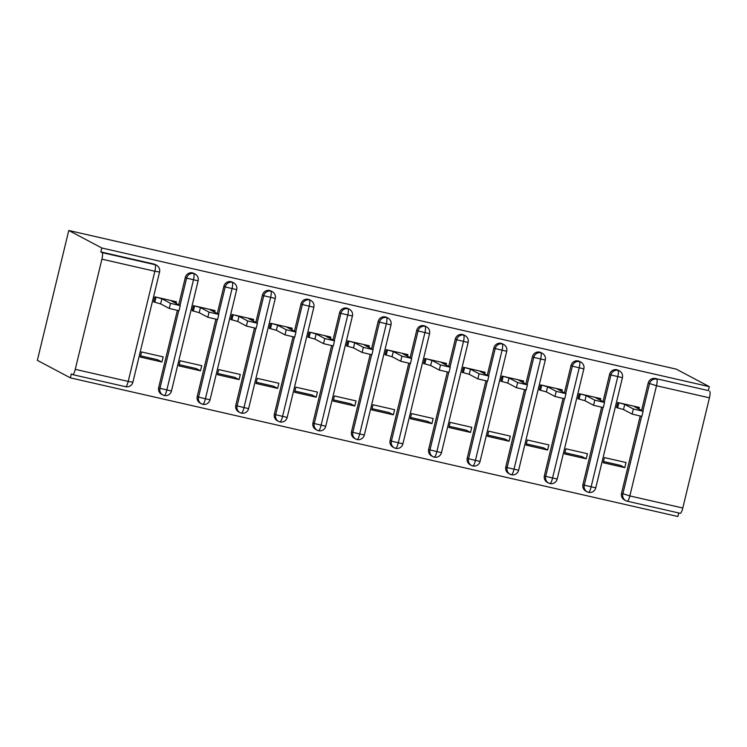 <?xml version="1.0" encoding="UTF-8"?>
<svg xmlns="http://www.w3.org/2000/svg" width="747" height="747" viewBox="0 0 747 747"><rect width="100%" height="100%" fill="white"/><g stroke="black" fill="none" stroke-linecap="round" stroke-linejoin="round"><path stroke-width="1.12" d="M101.919 259.162L75.26 369.345L128.204 381.428L154.853 271.245L101.919 259.162A6.079 1.335 -77.1 0 0 102.124 252.617L100.826 251.926L101.779 247.985L68.771 230.487L37.35 360.353L70.358 377.851L677.884 516.513L678.743 512.956M161.912 361.996L140.305 357.066L141.547 351.949L163.145 356.879L161.912 361.996L157.682 359.755L140.604 355.852M200.485 370.801L178.878 365.871L180.12 360.754L201.718 365.685L200.485 370.801L196.256 368.56L179.177 364.657M239.059 379.607L217.452 374.677L218.694 369.56L240.291 374.49L239.059 379.607L234.829 377.366L217.75 373.463M277.632 388.403L256.025 383.472L257.267 378.365L278.864 383.295L277.632 388.403L273.402 386.162L256.324 382.268M316.205 397.208L294.598 392.278L295.84 387.161L317.438 392.091L316.205 397.208L311.975 394.967L294.897 391.073M354.778 406.013L333.171 401.083L334.413 395.966L356.011 400.896L354.778 406.013L350.548 403.772L333.47 399.878M393.352 414.818L371.745 409.888L372.986 404.771L394.584 409.701L393.352 414.818L389.122 412.577L372.043 408.674M431.925 423.624L410.318 418.693L411.56 413.577L433.157 418.507L431.925 423.624L427.695 421.383L410.617 417.48M470.498 432.429L448.891 427.499L450.133 422.382L471.73 427.312L470.498 432.429L466.268 430.188L449.19 426.285M509.071 441.225L487.464 436.295L488.706 431.187L510.304 436.117L509.071 441.225L504.841 438.984L487.763 435.09M547.644 450.03L526.037 445.1L527.279 439.983L548.877 444.913L547.644 450.03L543.414 447.789L526.327 443.895M586.208 458.835L564.611 453.905L565.852 448.788L587.45 453.718L586.208 458.835L581.988 456.594L564.9 452.701M68.771 230.487L676.296 369.149L709.305 386.647L101.779 247.985M682.786 508.007L709.445 397.824L656.501 385.741L629.842 495.924L682.786 508.007A6.079 1.335 102.9 0 1 680.209 513.292A6.079 1.335 102.9 0 1 680.134 513.264M641.58 410.42L648.191 383.08A6.079 5.92 -62.1 0 1 655.408 378.505L708.352 390.588L709.305 386.647M655.408 378.505L708.352 390.588M709.65 391.269A6.079 1.335 102.9 0 1 709.445 397.824M624.781 467.641L603.184 462.71L604.426 457.594L626.023 462.524L624.781 467.641L620.561 465.4L603.473 461.497M70.358 377.851L71.31 373.911L72.608 374.602A6.079 1.335 -77.1 0 0 72.683 374.63A6.079 1.335 -77.1 0 0 75.26 369.345M638.965 409.029L639.348 407.432L617.75 402.502L616.518 407.619L617.666 407.881L616.592 407.311M621.541 493.263L629.842 495.924A6.079 1.335 102.9 0 1 627.275 501.209A6.079 1.335 102.9 0 1 627.2 501.181A6.079 5.92 -62.1 0 1 625.771 500.649L624.473 499.958A6.079 5.92 -62.1 0 1 621.541 493.263L640.179 416.2M100.826 251.926L153.761 264.008A6.079 5.92 -62.1 0 1 155.189 264.531L156.487 265.222A6.079 5.92 117.9 0 0 155.068 264.699L153.761 264.008M158.663 387.628L159.961 388.319A6.079 5.92 -62.1 0 0 162.893 395.014L164.191 395.518A6.079 1.335 -77.1 0 0 164.2 395.518A6.079 1.335 -77.1 0 1 164.125 395.49A6.079 5.92 -62.1 0 1 162.893 395.014L161.595 394.323A6.079 5.92 -62.1 0 1 158.663 387.628L177.31 310.556M178.701 304.776L185.321 277.436A6.079 5.92 -62.1 0 1 193.762 273.337L195.06 274.028A6.079 5.92 117.9 0 0 193.641 273.505L192.334 272.814M176.087 303.385L176.479 301.788L154.872 296.858L153.639 301.975L154.797 302.236L153.714 301.667M197.236 396.433L198.534 397.115A6.079 5.92 -62.1 0 0 201.466 403.81L202.764 404.323A6.079 1.335 -77.1 0 0 202.773 404.323A6.079 1.335 -77.1 0 1 202.698 404.295A6.079 5.92 -62.1 0 1 201.466 403.81L200.168 403.128A6.079 5.92 -62.1 0 1 197.236 396.433L215.874 319.352M217.274 313.581L223.895 286.241A6.079 5.92 -62.1 0 1 232.336 282.142L233.634 282.833A6.079 5.92 117.9 0 0 232.214 282.301L230.907 281.619M214.66 312.19L215.052 310.593L193.445 305.663L192.212 310.78L193.37 311.041L192.287 310.472M235.809 405.229L237.107 405.92A6.079 5.92 -62.1 0 0 240.039 412.615L241.337 413.119A6.079 1.335 -77.1 0 0 241.346 413.128A6.079 1.335 -77.1 0 1 241.272 413.1A6.079 5.92 -62.1 0 1 240.039 412.615L238.741 411.924A6.079 5.92 -62.1 0 1 235.809 405.229L254.447 328.157M255.847 322.377L262.468 295.046A6.079 5.92 -62.1 0 1 270.909 290.947L272.207 291.638A6.079 5.92 117.9 0 0 270.787 291.106L269.48 290.415M253.233 320.995L253.625 319.399L232.018 314.468L230.786 319.585L231.944 319.847L230.86 319.268M274.382 414.034L275.68 414.725A6.079 5.92 -62.1 0 0 278.612 421.42L279.91 421.924A6.079 1.335 -77.1 0 1 279.845 421.906A6.079 5.92 -62.1 0 1 278.612 421.42L277.314 420.729A6.079 5.92 -62.1 0 1 274.382 414.034L293.02 336.962M294.421 331.182L301.041 303.842A6.079 5.92 -62.1 0 1 309.482 299.752L310.78 300.443A6.079 5.92 117.9 0 0 309.361 299.911L308.053 299.22M291.806 329.8L292.198 328.194L270.591 323.264L269.359 328.381L270.517 328.652L269.434 328.073M312.956 422.839L314.254 423.53A6.079 5.92 -62.1 0 0 317.186 430.225L318.483 430.73A6.079 1.335 -77.1 0 0 318.493 430.73A6.079 1.335 -77.1 0 1 318.418 430.702A6.079 5.92 -62.1 0 1 317.186 430.225L315.888 429.534A6.079 5.92 -62.1 0 1 312.956 422.839L331.593 345.768M332.994 339.988L339.605 312.648A6.079 5.92 -62.1 0 1 348.055 308.558L349.353 309.249A6.079 5.92 117.9 0 0 347.934 308.716L346.627 308.025M330.379 338.606L330.762 337L309.165 332.07L307.932 337.186L309.09 337.448L308.007 336.878M351.529 431.645L352.827 432.336A6.079 5.92 -62.1 0 0 355.759 439.031L357.057 439.535A6.079 1.335 -77.1 0 0 357.066 439.535A6.079 1.335 -77.1 0 1 356.991 439.507A6.079 5.92 -62.1 0 1 355.759 439.031L354.461 438.34A6.079 5.92 -62.1 0 1 351.529 431.645L370.167 354.573M371.567 348.793L378.178 321.453A6.079 5.92 -62.1 0 1 386.629 317.363L387.926 318.045A6.079 5.92 117.9 0 0 386.507 317.522L385.2 316.831M368.953 347.402L369.335 345.805L347.738 340.875L346.505 345.992L347.663 346.253L346.58 345.684M390.102 440.45L391.4 441.141A6.079 5.92 -62.1 0 0 394.332 447.836L395.63 448.34A6.079 1.335 -77.1 0 0 395.639 448.34A6.079 1.335 -77.1 0 1 395.565 448.312A6.079 5.92 -62.1 0 1 394.332 447.836L393.034 447.145A6.079 5.92 -62.1 0 1 390.102 440.45L408.74 363.378M410.14 357.598L416.751 330.258A6.079 5.92 -62.1 0 1 425.202 326.159L426.5 326.85A6.079 5.92 117.9 0 0 425.08 326.327L423.773 325.636M407.526 356.207L407.909 354.61L386.311 349.68L385.078 354.797L386.236 355.058L385.153 354.489M428.675 449.255L429.973 449.937A6.079 5.92 -62.1 0 0 432.905 456.632L434.203 457.145A6.079 1.335 -77.1 0 0 434.212 457.145A6.079 1.335 -77.1 0 1 434.138 457.117A6.079 5.92 -62.1 0 1 432.905 456.632L431.607 455.95A6.079 5.92 -62.1 0 1 428.675 449.255L447.313 372.174M448.714 366.403L455.325 339.063A6.079 5.92 -62.1 0 1 463.775 334.964L465.073 335.655A6.079 5.92 117.9 0 0 463.654 335.132L462.346 334.441M446.099 365.012L446.482 363.415L424.884 358.485L423.652 363.602L424.8 363.864L423.726 363.294M467.248 458.051L468.546 458.742A6.079 5.92 -62.1 0 0 471.478 465.437L472.776 465.951A6.079 1.335 -77.1 0 1 472.711 465.923A6.079 5.92 -62.1 0 1 471.478 465.437L470.18 464.746A6.079 5.92 -62.1 0 1 467.248 458.051L485.886 380.979M487.287 375.209L493.898 347.869A6.079 5.92 -62.1 0 1 502.339 343.769L503.646 344.46A6.079 5.92 117.9 0 0 502.227 343.928L500.92 343.247M484.672 373.817L485.055 372.221L463.457 367.291L462.225 372.408L463.373 372.669L462.3 372.09M505.822 466.856L507.12 467.547A6.079 5.92 -62.1 0 0 510.052 474.242L511.35 474.747A6.079 1.335 -77.1 0 0 511.359 474.756A6.079 1.335 -77.1 0 1 511.284 474.728A6.079 5.92 -62.1 0 1 510.052 474.242L508.754 473.551A6.079 5.92 -62.1 0 1 505.822 466.856L524.459 389.785M525.86 384.005L532.471 356.664A6.079 5.92 -62.1 0 1 540.912 352.575L542.219 353.266A6.079 5.92 117.9 0 0 540.8 352.733L539.493 352.042M523.245 382.623L523.628 381.026L502.031 376.096L500.798 381.203L501.947 381.474L500.873 380.895M544.395 475.662L545.693 476.353A6.079 5.92 -62.1 0 0 548.625 483.048L549.923 483.552A6.079 1.335 -77.1 0 0 549.932 483.552A6.079 1.335 -77.1 0 1 549.857 483.533A6.079 5.92 -62.1 0 1 548.625 483.048L547.327 482.357A6.079 5.92 -62.1 0 1 544.395 475.662L563.033 398.59M564.433 392.81L571.044 365.47A6.079 5.92 -62.1 0 1 579.485 361.38L580.793 362.071A6.079 5.92 117.9 0 0 579.373 361.539L578.066 360.848M561.819 391.428L562.202 389.822L540.604 384.892L539.371 390.009L540.52 390.279L539.446 389.701M582.959 484.467L584.266 485.158A6.079 5.92 -62.1 0 0 587.198 491.853L588.496 492.357A6.079 1.335 -77.1 0 0 588.505 492.357A6.079 1.335 -77.1 0 1 588.431 492.329A6.079 5.92 -62.1 0 1 587.198 491.853L585.9 491.162A6.079 5.92 -62.1 0 1 582.959 484.467L601.606 407.395M603.006 401.615L609.617 374.275A6.079 5.92 -62.1 0 1 618.058 370.185L619.366 370.867A6.079 5.92 117.9 0 0 617.946 370.344L616.639 369.653M600.392 400.233L600.775 398.627L579.177 393.697L577.945 398.814L579.093 399.075L578.019 398.506M604.304 402.306L610.925 374.966L622.428 377.674L595.77 487.856A6.079 6.079 0 0 1 588.505 492.357A6.079 1.335 -77.1 0 0 591.073 487.072L617.732 376.89A6.079 1.335 -77.1 0 0 617.946 370.344A6.079 5.92 117.9 0 0 610.925 374.966L609.617 374.275M565.731 393.501L572.351 366.17L583.855 368.869L557.197 479.06A6.079 6.079 0 0 1 549.932 483.552A6.079 1.335 -77.1 0 0 552.5 478.276L579.158 368.084A6.079 1.335 -77.1 0 0 579.373 361.539A6.079 5.92 117.9 0 0 572.351 366.161L571.044 365.47M527.158 384.696L533.778 357.365L545.282 360.073L518.623 470.255A6.079 6.079 0 0 1 511.359 474.756A6.079 1.335 -77.1 0 0 513.936 469.471L540.585 359.288A6.079 1.335 -77.1 0 0 540.8 352.733A6.079 5.92 117.9 0 0 533.778 357.355L532.471 356.664M472.776 465.951A6.079 1.335 -77.1 0 0 472.786 465.951A6.079 1.335 -77.1 0 0 475.363 460.666L502.012 350.483A6.079 1.335 -77.1 0 0 502.227 343.928A6.079 5.92 117.9 0 0 495.205 348.55L493.898 347.869M450.021 367.094L456.632 339.754L468.136 342.462L441.477 452.645A6.079 6.079 0 0 1 434.212 457.145A6.079 1.335 -77.1 0 0 436.79 451.86L463.439 341.678A6.079 1.335 -77.1 0 0 463.654 335.132A6.079 5.92 117.9 0 0 456.632 339.754L455.325 339.063M411.448 358.289L418.059 330.949L429.562 333.657L402.904 443.839A6.079 6.079 0 0 1 395.639 448.34A6.079 1.335 -77.1 0 0 398.216 443.055L424.866 332.873A6.079 1.335 -77.1 0 0 425.08 326.327A6.079 5.92 117.9 0 0 418.059 330.949L416.751 330.258M372.874 349.484L379.485 322.144L390.989 324.852L364.331 435.034A6.079 6.079 0 0 1 357.066 439.535A6.079 1.335 -77.1 0 0 359.643 434.25L386.292 324.067A6.079 1.335 -77.1 0 0 386.507 317.522A6.079 5.92 117.9 0 0 379.485 322.144L378.178 321.453M334.301 340.679L340.912 313.338L352.416 316.046L325.757 426.229A6.079 6.079 0 0 1 318.493 430.73A6.079 1.335 -77.1 0 0 321.07 425.454L347.719 315.262A6.079 1.335 -77.1 0 0 347.934 308.716A6.079 5.92 117.9 0 0 340.912 313.338L339.605 312.648M279.91 421.924A6.079 1.335 -77.1 0 0 279.92 421.934A6.079 1.335 -77.1 0 0 282.497 416.649L309.146 306.466A6.079 1.335 -77.1 0 0 309.361 299.911A6.079 5.92 117.9 0 0 302.339 304.533L301.041 303.842M257.155 323.068L263.766 295.737L275.269 298.445L248.611 408.628A6.079 6.079 0 0 1 241.346 413.128A6.079 1.335 -77.1 0 0 243.924 407.843L270.573 297.661A6.079 1.335 -77.1 0 0 270.787 291.106A6.079 5.92 117.9 0 0 263.766 295.728L262.468 295.046M218.582 314.272L225.192 286.932L236.696 289.64L210.038 399.822A6.079 6.079 0 0 1 202.773 404.323A6.079 1.335 -77.1 0 0 205.35 399.038L232 288.856A6.079 1.335 -77.1 0 0 232.214 282.301A6.079 5.92 117.9 0 0 225.192 286.932L223.895 286.241M180.008 305.467L186.619 278.127L198.123 280.835L171.465 391.017A6.079 6.079 0 0 1 164.2 395.518A6.079 1.335 -77.1 0 0 166.777 390.233L193.426 280.05A6.079 1.335 -77.1 0 0 193.641 273.505A6.079 5.92 117.9 0 0 186.619 278.127L185.321 277.436M643.111 411.27L641.878 416.387L632.13 414.09L633.363 408.973L643.111 411.27L634.39 406.611L638.19 407.171L637.882 408.46M632.13 414.09L623.512 409.524L617.666 407.881L618.908 402.764L624.744 404.407L623.512 409.524M633.363 408.973L624.744 404.407M604.538 402.465L603.305 407.582L593.557 405.285L594.789 400.168L604.538 402.465L595.817 397.806L599.617 398.366L599.309 399.654M593.557 405.285L584.938 400.719L579.093 399.075L580.335 393.968L586.171 395.602L584.938 400.719M594.789 400.168L586.171 395.602M565.965 393.66L564.732 398.777L554.984 396.48L556.216 391.363L565.965 393.66L557.243 389L561.053 389.56L560.736 390.849M554.984 396.48L546.365 391.914L540.52 390.279L541.762 385.163L547.598 386.797L546.365 391.914M556.216 391.363L547.598 386.797M527.391 384.854L526.159 389.971L516.41 387.684L517.643 382.567L527.391 384.854L518.67 380.195L522.48 380.755L522.162 382.044M516.41 387.684L507.792 383.108L501.947 381.474L503.189 376.357L509.024 377.991L507.792 383.108M517.643 382.567L509.024 377.991M488.818 376.049L487.586 381.166L477.837 378.878L479.07 373.761L488.818 376.049L480.097 371.39L483.907 371.95L483.589 373.248M477.837 378.878L469.219 374.303L463.373 372.669L464.615 367.552L470.451 369.195L469.219 374.303M479.07 373.761L470.451 369.195M450.245 367.244L449.012 372.361L439.264 370.073L440.497 364.956L450.245 367.244L441.524 362.584L445.333 363.154L445.016 364.443M439.264 370.073L430.645 365.507L424.8 363.864L426.042 358.747L431.878 360.39L430.645 365.507M440.497 364.956L431.878 360.39M411.672 358.448L410.439 363.556L400.691 361.268L401.923 356.151L411.672 358.448L402.95 353.789L406.76 354.349L406.443 355.637M400.691 361.268L392.072 356.702L386.236 355.058L387.469 349.941L393.305 351.585L392.072 356.702M401.923 356.151L393.305 351.585M373.098 349.643L371.866 354.76L362.118 352.463L363.35 347.346L373.098 349.643L364.377 344.983L368.187 345.544L367.869 346.832M362.118 352.463L353.499 347.897L347.663 346.253L348.896 341.136L354.732 342.78L353.499 347.897M363.35 347.346L354.732 342.78M334.525 340.837L333.293 345.954L323.544 343.657L324.777 338.54L334.525 340.837L325.804 336.178L329.614 336.738L329.296 338.027M323.544 343.657L314.926 339.091L309.09 337.448L310.322 332.34L316.158 333.974L314.926 339.091M324.777 338.54L316.158 333.974M295.952 332.032L294.72 337.149L284.971 334.852L286.204 329.744L295.952 332.032L287.231 327.373L291.041 327.933L290.723 329.222M284.971 334.852L276.353 330.286L270.517 328.652L271.749 323.535L277.585 325.169L276.353 330.286M286.204 329.744L277.585 325.169M257.379 323.227L256.146 328.344L246.398 326.056L247.63 320.939L257.379 323.227L248.658 318.567L252.467 319.128L252.15 320.426M246.398 326.056L237.779 321.481L231.944 319.847L233.176 314.73L239.012 316.364L237.779 321.481M247.63 320.939L239.012 316.364M218.806 314.422L217.573 319.539L207.825 317.251L209.057 312.134L218.806 314.422L210.084 309.762L213.894 310.332L213.577 311.62M207.825 317.251L199.206 312.685L193.37 311.041L194.603 305.925L200.439 307.568L199.206 312.685M209.057 312.134L200.439 307.568M180.232 305.626L179 310.733L169.252 308.446L170.484 303.329L180.232 305.626L171.511 300.966L175.321 301.527L175.003 302.815M169.252 308.446L160.633 303.88L154.797 302.236L156.03 297.119L161.866 298.763L160.633 303.88M170.484 303.329L161.866 298.763M642.878 411.111L649.498 383.771A6.079 5.92 117.9 0 1 656.706 379.187A6.079 1.335 102.9 0 1 656.501 385.741L648.191 383.08M102.124 252.617L155.068 264.699A6.079 1.335 -77.1 0 1 154.853 271.245L159.55 272.029A6.079 6.079 0 0 0 156.487 265.222M125.552 386.685A6.079 1.335 -77.1 0 0 125.627 386.713A6.079 1.335 -77.1 0 0 128.204 381.428L132.891 382.212L159.55 272.029M680.209 513.292L627.275 501.209A6.079 6.079 0 0 1 625.771 500.649A6.079 5.92 -62.1 0 1 622.839 493.954L641.598 416.415M595.77 487.856L584.266 485.158L603.025 407.61M557.197 479.06L545.693 476.353L564.452 398.805M518.623 470.255L507.12 467.547L525.879 389.999M488.585 375.89L495.205 348.56L506.709 351.267L480.05 461.45L468.546 458.742L487.305 381.194M441.477 452.645L429.973 449.937L448.732 372.389M402.904 443.839L391.4 441.132L410.159 363.593M364.331 435.034L352.827 432.326L371.586 354.788M325.757 426.229L314.254 423.53L333.013 345.982M295.728 331.873L302.339 304.543L313.843 307.241L287.184 417.433L275.68 414.725L294.439 337.177M248.611 408.628L237.107 405.92L255.866 328.372M210.038 399.822L198.534 397.115L217.293 319.567M171.465 391.017L159.961 388.309L178.72 310.761M132.891 382.212A6.079 6.079 0 0 1 125.627 386.713L72.683 374.63M622.428 377.674A6.079 6.079 0 0 0 619.366 370.867M583.855 368.869A6.079 6.079 0 0 0 580.793 362.071M545.282 360.073A6.079 6.079 0 0 0 542.219 353.266M506.709 351.267A6.079 6.079 0 0 0 503.646 344.46M472.786 465.951A6.079 6.079 0 0 0 480.05 461.45M468.136 342.462A6.079 6.079 0 0 0 465.073 335.655M429.562 333.657A6.079 6.079 0 0 0 426.5 326.85M390.989 324.852A6.079 6.079 0 0 0 387.926 318.045M352.416 316.046A6.079 6.079 0 0 0 349.353 309.249M313.843 307.241A6.079 6.079 0 0 0 310.78 300.443M279.92 421.934A6.079 6.079 0 0 0 287.184 417.433M275.269 298.445A6.079 6.079 0 0 0 272.207 291.638M236.696 289.64A6.079 6.079 0 0 0 233.634 282.833M198.123 280.835A6.079 6.079 0 0 0 195.06 274.028"/></g></svg>
